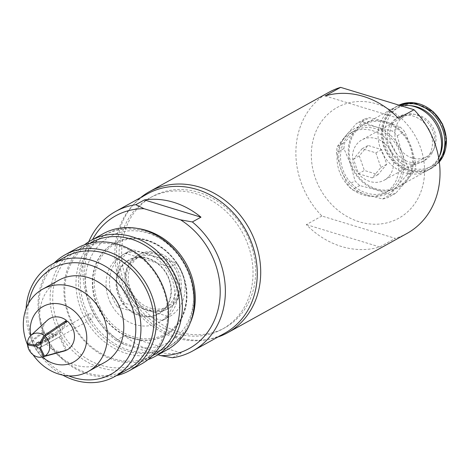 <?xml version="1.0" encoding="UTF-8"?>
<svg xmlns="http://www.w3.org/2000/svg" width="470" height="470" viewBox="0 0 470 470"><rect width="100%" height="100%" fill="white"/><g stroke="black" fill="none" stroke-linecap="round" stroke-linejoin="round"><path stroke-width="0.35" stroke-dasharray="2.35 1.76" d="M178.465 331.873A74.959 64.337 61 0 1 123.128 268A74.959 64.337 61 0 1 152.333 196.554A74.959 64.337 61 0 1 244.929 230.97A74.959 64.337 61 0 1 224.942 327.713A74.959 64.337 61 0 1 178.465 331.873M175.88 333.306A74.959 64.337 -119 0 0 222.357 329.141A74.959 64.337 -119 0 0 242.338 232.403A74.959 64.337 -119 0 0 149.748 197.982A74.959 64.337 -119 0 0 120.543 269.433A74.959 64.337 -119 0 0 175.88 333.306M181.103 289.602A30.726 26.373 61 0 1 168.847 308.208A30.726 26.373 61 0 1 139.026 304.002A30.726 26.373 61 0 1 126.829 273.052A30.726 26.373 61 0 1 139.085 254.446A30.726 26.373 61 0 1 168.9 258.647A30.726 26.373 61 0 1 181.103 289.602M179.323 289.056A28.711 24.64 -119 0 0 167.919 260.139A28.711 24.64 -119 0 0 140.06 256.209A28.711 24.64 -119 0 0 128.61 273.593A28.711 24.64 -119 0 0 140.007 302.515A28.711 24.64 -119 0 0 167.866 306.446A28.711 24.64 -119 0 0 179.323 289.056M358.51 173.706L372.222 177.883L380.9 167.467L375.871 152.868L362.159 148.69L353.481 159.107L358.51 173.706L364.356 170.469L378.062 174.652L386.74 164.23L381.711 149.636L368.004 145.453L359.321 155.87L364.356 170.469M362.159 148.69L368.004 145.453M375.871 152.868L381.711 149.636M353.481 159.107L359.321 155.87M372.222 177.883L378.062 174.652M380.9 167.467L386.74 164.23M431.507 152.668A23.042 19.781 -119 0 0 430.737 123.886A23.042 19.781 -119 0 0 404.282 116.413A23.042 19.781 -119 0 0 398.143 146.152A23.042 19.781 -119 0 0 426.607 156.733A23.042 19.781 -119 0 0 431.507 152.668M389.095 176.144A23.042 19.781 -119 0 0 388.326 147.363A23.042 19.781 -119 0 0 361.871 139.89A23.042 19.781 -119 0 0 355.725 169.629A23.042 19.781 -119 0 0 384.196 180.216A23.042 19.781 -119 0 0 389.095 176.144M366.441 194.909A36.49 31.32 61 0 1 341.009 169.423A36.49 31.32 61 0 1 345.961 135.472A36.49 31.32 61 0 1 376.347 127.012A36.49 31.32 61 0 1 401.779 152.492A36.49 31.32 61 0 1 396.827 186.443A36.49 31.32 61 0 1 366.441 194.909L382.609 198.98A40.326 34.616 -119 0 0 388.22 197.418L396.827 186.443L407.425 174.364A40.326 34.616 -119 0 0 408.342 168.096L401.779 152.492L397.209 135.789A40.326 34.616 -119 0 0 392.515 131.083L376.347 127.012L362.17 121.836A40.326 34.616 -119 0 0 356.565 123.398L345.961 135.472L337.354 146.452A40.326 34.616 -119 0 0 336.438 152.721L341.009 169.423L347.571 185.027A40.326 34.616 -119 0 0 352.265 189.733L366.441 194.909M347.301 136.817A34.569 29.669 61 0 1 354.656 130.719A34.569 29.669 61 0 1 397.35 146.587A34.569 29.669 61 0 1 388.138 191.202A34.569 29.669 61 0 1 348.458 179.987A34.569 29.669 61 0 1 347.301 136.817M350.491 164.171A36.49 31.32 -119 0 0 375.924 189.657A36.49 31.32 -119 0 0 406.309 181.191A36.49 31.32 -119 0 0 411.262 147.245A36.49 31.32 -119 0 0 385.829 121.759A36.49 31.32 -119 0 0 355.443 130.225A36.49 31.32 -119 0 0 350.491 164.171L343.934 148.573A40.326 34.616 61 0 1 344.845 142.304L355.443 130.225L364.056 119.251A40.326 34.616 61 0 1 369.667 117.688L385.829 121.759L400.005 126.935A40.326 34.616 61 0 1 404.699 131.641L411.262 147.245L415.832 163.948A40.326 34.616 61 0 1 414.916 170.216L406.309 181.191L395.711 193.27A40.326 34.616 61 0 1 390.1 194.833L375.924 189.657L359.762 185.585A40.326 34.616 61 0 1 355.062 180.88L350.491 164.171M356.113 130.895A35.526 30.491 61 0 1 363.668 124.626A35.526 30.491 61 0 1 407.555 140.941A35.526 30.491 61 0 1 398.084 186.79A35.526 30.491 61 0 1 357.3 175.269A35.526 30.491 61 0 1 356.113 130.895M415.832 163.948L408.342 168.096M397.209 135.789L404.699 131.641M407.425 174.364L414.916 170.216M395.711 193.27L388.22 197.418M382.609 198.98L390.1 194.833M359.762 185.585L352.265 189.733M347.571 185.027L355.062 180.88M400.005 126.935L392.515 131.083M362.17 121.836L369.667 117.688M364.056 119.251L356.565 123.398M337.354 146.452L344.845 142.304M343.934 148.573L336.438 152.721M394.677 120.584A25.351 21.755 61 0 1 400.064 116.114A25.351 21.755 61 0 1 431.378 127.752A25.351 21.755 61 0 1 424.622 160.47A25.351 21.755 61 0 1 395.523 152.245A25.351 21.755 61 0 1 394.677 120.584M427.477 157.397A25.351 21.755 -119 0 0 426.631 125.737A25.351 21.755 -119 0 0 397.532 117.518A25.351 21.755 -119 0 0 392.139 121.989A25.351 21.755 -119 0 0 392.985 153.649A25.351 21.755 -119 0 0 422.084 161.868A25.351 21.755 -119 0 0 427.477 157.397M439.015 157.15A33.752 28.97 61 0 1 395.793 163.078A33.752 28.97 61 0 1 388.819 114.715A33.752 28.97 61 0 1 410.516 105.674M439.174 161.01A35.526 30.491 61 0 1 430.35 168.93A35.526 30.491 61 0 1 389.565 157.409A35.526 30.491 61 0 1 388.379 113.035A35.526 30.491 61 0 1 395.934 106.766A35.526 30.491 61 0 1 399.241 105.227M343.852 138.726A34.569 29.669 -119 0 0 345.009 181.896A34.569 29.669 -119 0 0 384.689 193.111A34.569 29.669 -119 0 0 393.901 148.496A34.569 29.669 -119 0 0 351.207 132.628A34.569 29.669 -119 0 0 343.852 138.726M438.686 157.908A35.526 30.491 61 0 1 427.013 170.775A35.526 30.491 61 0 1 386.234 159.254A35.526 30.491 61 0 1 385.048 114.88A35.526 30.491 61 0 1 392.603 108.611A35.526 30.491 61 0 1 400.828 105.709M217.921 337.014A80.658 69.231 61 0 1 128.069 295.659A80.658 69.231 61 0 1 140.724 197.564M117.465 306.91L131.3 311.128A30.409 26.097 61 0 0 148.502 316.369A30.409 26.097 -119 0 0 170.669 295.137A30.409 26.097 -119 0 0 156.322 262.771A30.409 26.097 61 0 0 139.12 257.525A30.409 26.097 -119 0 0 120.103 297.898A30.409 26.097 -119 0 0 131.3 311.128L162.338 320.593L169.235 316.774L124.362 303.091L117.465 306.91A38.405 32.965 61 0 1 125.208 253.348A38.405 32.965 61 0 1 125.284 253.307L132.182 249.488L177.055 263.171L170.158 266.989L125.284 253.307M124.362 303.091A38.405 32.965 61 0 1 132.105 249.529A38.405 32.965 61 0 1 132.182 249.488M177.055 263.171A38.405 32.965 61 0 1 169.312 316.733A38.405 32.965 61 0 1 169.235 316.774M125.349 275.397A28.711 24.64 61 0 1 136.805 258.012A28.711 24.64 61 0 1 172.267 271.196A28.711 24.64 61 0 1 164.612 308.244A28.711 24.64 61 0 1 136.752 304.319A28.711 24.64 61 0 1 125.349 275.397M170.158 266.989A38.405 32.965 61 0 1 162.414 320.552A38.405 32.965 61 0 1 162.338 320.593M172.543 357.746L181.162 352.97A79.694 68.403 61 0 1 124.579 335.721L115.961 340.491L124.239 344.498L158.032 354.803M124.239 344.498A75.852 65.107 61 0 1 92.602 239.565M125.296 273.898A30.726 26.373 61 0 1 137.551 255.292A30.726 26.373 61 0 1 175.504 269.404A30.726 26.373 61 0 1 167.314 309.054A30.726 26.373 61 0 1 137.493 304.854A30.726 26.373 61 0 1 125.296 273.898M224.648 333.289A79.694 68.403 61 0 1 147.31 322.379A79.694 68.403 61 0 1 115.667 242.103A79.694 68.403 61 0 1 147.451 193.84M115.961 340.491A79.694 68.403 61 0 1 83.766 259.757A79.694 68.403 61 0 1 88.76 241.78M181.162 352.97L124.579 335.721M110.415 302.692A38.405 32.965 61 0 1 140.818 252.032A38.405 32.965 61 0 1 169.852 311.845A38.405 32.965 61 0 1 110.415 302.692M100.128 307.439A51.6 44.292 61 0 1 140.977 239.383A51.6 44.292 61 0 1 179.981 319.747A51.6 44.292 61 0 1 100.128 307.439M98.712 308.144A52.752 45.279 61 0 1 114.298 242.99A52.752 45.279 61 0 1 179.458 267.213A52.752 45.279 61 0 1 165.393 335.292A52.752 45.279 61 0 1 98.712 308.144M98.365 308.332A52.752 45.279 61 0 1 113.952 243.178A52.752 45.279 61 0 1 179.117 267.401A52.752 45.279 61 0 1 165.052 335.486A52.752 45.279 61 0 1 98.365 308.332M92.332 311.122A60.489 51.923 61 0 1 140.225 231.334A60.489 51.923 61 0 1 185.95 325.546A60.489 51.923 61 0 1 92.332 311.122M190.062 323.272A64.331 55.219 61 0 1 168.936 346.572A64.331 55.219 61 0 1 87.614 313.461A64.331 55.219 61 0 1 106.62 234.007A64.331 55.219 61 0 1 137.581 228.467M85.887 314.412A64.331 55.219 61 0 1 104.892 234.959A64.331 55.219 61 0 1 184.363 264.498A64.331 55.219 61 0 1 167.208 347.524A64.331 55.219 61 0 1 85.887 314.412M167.279 349.68A66.252 56.864 61 0 1 83.531 315.582A66.252 56.864 61 0 1 103.1 233.755M148.003 359.62A66.252 56.864 61 0 1 71.458 322.261A66.252 56.864 61 0 1 84.447 244.817M153.42 355.161A64.331 55.219 61 0 1 72.098 322.05A64.331 55.219 61 0 1 91.104 242.596M60.025 328.73A64.331 55.219 61 0 1 79.031 249.276A64.331 55.219 61 0 1 158.502 278.816A64.331 55.219 61 0 1 141.347 361.841A64.331 55.219 61 0 1 60.025 328.73M141.417 363.997A66.252 56.864 61 0 1 57.669 329.899A66.252 56.864 61 0 1 77.239 248.072M116.525 375.583A66.252 56.864 61 0 1 45.596 336.579A66.252 56.864 61 0 1 54.209 263.018M127.558 369.479A64.331 55.219 61 0 1 46.236 336.367A64.331 55.219 61 0 1 65.242 256.914M62.792 375.125A64.331 55.219 61 0 1 33.305 343.523A64.331 55.219 61 0 1 26.073 308.802M68.749 375.894A60.489 51.923 61 0 1 34.574 343.094A60.489 51.923 61 0 1 28.588 303.338M104.528 362.47A47.047 40.385 61 0 1 45.055 338.253A47.047 40.385 61 0 1 58.956 280.144M33.041 354.756A47.047 40.385 61 0 1 28.676 347.318A47.047 40.385 61 0 1 27.607 344.986M42.376 356.988A31.684 27.195 61 0 1 33.758 345.603A31.684 27.195 61 0 1 30.609 335.727M27.489 343.905L42.47 332.178A17.907 15.369 61 0 1 47.217 320.393M28.741 344.099L42.517 333.295A17.907 15.369 61 0 0 64.19 351.055M40.32 347.5L60.148 336.526L66.728 350.079M40.82 344.005L56.324 335.421L42.517 333.295M65.753 350.344L59.249 336.937L40.549 347.289M56.324 335.421A2.879 2.473 61 0 1 56.218 335.228A2.879 2.473 61 0 1 55.924 334.252L41.395 342.295M42.47 332.178L55.924 334.252M41.712 341.766L59.596 331.867L65.154 322.602M59.596 331.867A2.879 2.473 61 0 1 60.419 332.66L40.59 343.635M67.345 321.122L60.419 332.66M60.148 336.526A2.879 2.473 61 0 1 59.86 336.714A2.879 2.473 61 0 1 59.249 336.937M88.119 317.573A2.879 2.473 61 0 1 88.965 314.013A2.879 2.473 61 0 1 92.525 315.341A2.879 2.473 61 0 1 91.756 319.054A2.879 2.473 61 0 1 88.119 317.573M321.874 216.006L306.352 224.595A80.658 69.231 -119 0 0 379.737 246.967L395.252 238.378L321.874 216.006A80.658 69.231 61 0 1 296.711 141.147A80.658 69.231 61 0 1 328.882 92.302M407.008 233.431A80.658 69.231 61 0 1 395.252 238.378M325.123 95.945L398.507 118.323M379.737 246.967L306.352 224.595M439.303 161.956A35.526 30.491 61 0 1 431.854 168.096A35.526 30.491 61 0 1 391.075 156.575A35.526 30.491 61 0 1 389.889 112.201A35.526 30.491 61 0 1 397.444 105.932A35.526 30.491 61 0 1 398.983 105.145L395.934 106.766M391.921 113A33.752 28.97 61 0 1 443.551 128.745A33.752 28.97 61 0 1 410.862 167.972A33.752 28.97 61 0 1 391.921 113M423.916 179.934A63.374 54.397 -119 0 0 354.327 101.878A63.374 54.397 -119 0 0 322.467 192.782A63.374 54.397 -119 0 0 416.602 200.808A63.374 54.397 -119 0 0 423.916 179.934M119.574 298.15A30.95 26.567 61 0 1 144.079 257.325A30.95 26.567 61 0 1 167.473 305.529A30.95 26.567 61 0 1 119.574 298.15M152.333 196.554L149.748 197.982M224.942 327.713L222.357 329.141M404.282 116.413L361.871 139.89M426.607 156.733L384.196 180.216M422.084 161.868L424.622 160.47M397.532 117.518L400.064 116.114M430.35 168.93L439.309 161.997M384.689 193.111L388.138 191.202M351.207 132.628L354.656 130.719M398.084 186.79L427.013 170.775M363.668 124.626L392.603 108.611M125.208 253.348L132.105 249.529M162.414 320.552L169.312 316.733M164.612 308.244L167.866 306.446M136.805 258.012L140.06 256.209M167.314 309.054L168.847 308.208M137.551 255.292L139.085 254.446M165.052 335.486L165.393 335.292M113.952 243.178L114.298 242.99M167.208 347.524L168.936 346.572M104.892 234.959L106.62 234.007M141.347 361.841L152.38 355.737M79.031 249.276L90.064 243.172M59.86 336.714L91.756 319.054M37.242 342.648L88.965 314.013"/><path stroke-width="0.7" d="M410.516 105.674A33.752 28.97 61 0 1 437.688 124.262A33.752 28.97 61 0 1 439.015 157.15M399.241 105.227A35.526 30.491 61 0 1 437.27 119.045A35.526 30.491 61 0 1 439.174 161.01M400.828 105.709A35.526 30.491 61 0 1 433.787 120.684A35.526 30.491 61 0 1 438.686 157.908M140.724 197.564A80.658 69.231 61 0 1 149.572 191.566A80.658 69.231 61 0 1 258.759 254.023A80.658 69.231 61 0 1 227.703 332.695A80.658 69.231 61 0 1 217.921 337.014M192.353 221.952L180.621 219.854A75.852 65.107 61 0 1 219.425 302.604A75.852 65.107 61 0 1 160.811 355.649L172.543 357.746A79.694 68.403 61 0 0 192.753 350.943L224.648 333.289A79.694 68.403 61 0 0 245.898 230.435A79.694 68.403 61 0 0 147.451 193.84L115.555 211.494A79.694 68.403 61 0 1 135.771 204.697L144.39 199.926A79.694 68.403 61 0 1 200.972 217.175L192.353 221.952A79.694 68.403 61 0 1 192.753 350.943M158.032 354.803L160.811 355.649M180.621 219.854L144.049 208.704L135.771 204.697M92.602 239.565A75.852 65.107 61 0 1 144.049 208.704M88.76 241.78A79.694 68.403 61 0 1 115.555 211.494M144.39 199.926L200.972 217.175M137.581 228.467A64.331 55.219 61 0 1 190.062 323.272M84.447 244.817A66.252 56.864 61 0 1 91.033 240.434L103.1 233.755A66.252 56.864 61 0 1 184.939 264.175A66.252 56.864 61 0 1 167.279 349.68L155.212 356.366A66.252 56.864 61 0 1 148.003 359.62M91.033 240.434A66.252 56.864 61 0 1 172.872 270.861A66.252 56.864 61 0 1 155.212 356.366M90.064 243.172L91.104 242.596A64.331 55.219 61 0 1 170.569 272.136A64.331 55.219 61 0 1 153.42 355.161L152.38 355.737M54.209 263.018A66.252 56.864 61 0 1 65.171 254.752L77.239 248.072A66.252 56.864 61 0 1 159.077 278.493A66.252 56.864 61 0 1 141.417 363.997L129.35 370.683A66.252 56.864 61 0 1 116.525 375.583M65.171 254.752A66.252 56.864 61 0 1 147.01 285.173A66.252 56.864 61 0 1 129.35 370.683M26.073 308.802A64.331 55.219 61 0 1 52.311 264.07L65.242 256.914A64.331 55.219 61 0 1 144.707 286.453A64.331 55.219 61 0 1 127.558 369.479L114.627 376.635A64.331 55.219 61 0 1 62.792 375.125M52.311 264.07A64.331 55.219 61 0 1 131.776 293.609A64.331 55.219 61 0 1 114.627 376.635M28.588 303.338A60.489 51.923 61 0 1 92.614 265.908A60.489 51.923 61 0 1 134.461 341.502A60.489 51.923 61 0 1 68.749 375.894M27.607 344.986A47.047 40.385 61 0 1 42.576 289.214L58.956 280.144A47.047 40.385 61 0 1 117.071 301.746A47.047 40.385 61 0 1 104.528 362.47L88.148 371.535A47.047 40.385 61 0 1 33.041 354.756M42.576 289.214A47.047 40.385 61 0 1 100.692 310.817A47.047 40.385 61 0 1 88.148 371.535M30.609 335.727A31.684 27.195 61 0 1 60.783 304.184A31.684 27.195 61 0 1 85.129 348.158A31.684 27.195 61 0 1 42.376 356.988M30.797 335.545A12.484 10.716 61 0 0 27.489 343.905L36.096 345.227A2.879 2.473 61 0 1 37.242 342.648A2.879 2.473 61 0 1 39.768 342.841L44.162 335.521L66.47 320.417A17.907 15.369 61 0 0 47.217 320.393L30.797 335.545A12.484 10.716 61 0 1 44.162 335.521M43.634 356.589A12.484 10.716 61 0 1 42.629 356.924L64.19 351.055A17.907 15.369 61 0 0 65.829 350.491L43.634 356.589L39.421 347.912A2.879 2.473 61 0 1 36.495 346.396L27.56 345.021L28.741 344.099M42.629 356.924A12.484 10.716 61 0 1 27.56 345.021M67.345 321.122L45.032 336.238A12.484 10.716 61 0 1 44.527 356.172L66.728 350.079A17.907 15.369 61 0 0 67.345 321.122M45.032 336.238L40.59 343.635A2.879 2.473 61 0 1 40.32 347.5L44.527 356.172M36.495 346.396L40.82 344.005M40.549 347.289L39.421 347.912M65.154 322.602L66.47 320.417M41.395 342.295L36.096 345.227M39.768 342.841L41.712 341.766M414.023 109.733L398.507 118.323A80.658 69.231 -119 0 0 325.123 95.945L340.638 87.355L414.023 109.733A80.658 69.231 61 0 1 407.008 233.431L227.703 332.695M149.572 191.566L328.882 92.302A80.658 69.231 61 0 1 340.638 87.355M439.309 161.997L443.139 156.216L446.5 138.744L442.576 124.109L433.481 111.866L413.812 102.701L398.977 105.145A35.526 30.491 61 0 1 438.874 118.34A35.526 30.491 61 0 1 439.303 161.956"/></g></svg>
